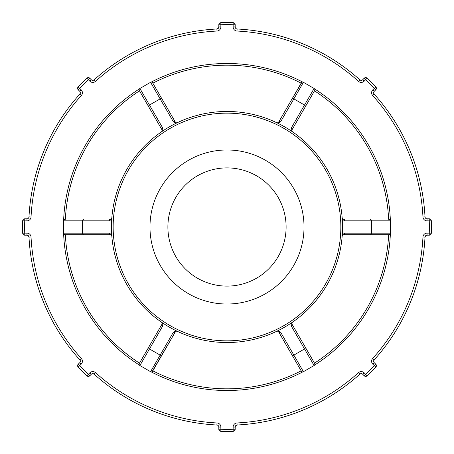 <?xml version="1.0" encoding="UTF-8"?>
<svg xmlns="http://www.w3.org/2000/svg" width="454" height="454" viewBox="0 0 454 454"><rect width="100%" height="100%" fill="white"/><g stroke="black" fill="none" stroke-linecap="round" stroke-linejoin="round"><path stroke-width="0.68" d="M151.256 371.894L151.21 371.888A163.514 163.514 0 0 0 302.79 371.888L302.693 371.894M301.388 371.236L278.682 331.925L301.32 371.128A1.538 1.538 0 0 0 303.42 371.69L314.094 365.527A1.538 1.538 0 0 0 314.656 363.421L292.024 324.218L291.877 323.032L292.484 322.181L291.218 323.038L291.281 326.012A1.538 1.18 -30 0 0 292.024 324.218M301.32 371.128A1.538 1.538 0 0 0 303.42 371.69L280.606 332.175A1.538 1.18 150 0 1 278.682 331.925L277.729 331.199L276.758 331.272L277.734 331.199M277.286 331.017L278.064 330.637L280.606 332.175M314.656 363.421L314.86 364.261M314.611 365.044L314.582 365.084A163.514 163.514 0 0 0 390.372 233.81L390.366 233.827M291.309 322.981L314.491 363.138A161.828 161.828 0 0 0 388.641 234.701L343.706 234.701L388.641 234.701M139.418 365.084L139.418 365.078A163.514 163.514 0 0 1 63.628 233.81L63.645 233.85M139.282 363.541L161.976 324.218A1.538 1.18 -150 0 0 162.719 326.012L162.782 323.038M173.394 332.175L160.143 355.124L149.468 348.961L139.906 365.527A1.538 1.538 0 0 1 139.344 363.421A1.538 1.538 0 0 0 139.906 365.527L150.58 371.69A1.538 1.538 0 0 0 152.68 371.128L175.318 331.925L176.271 331.199L177.315 331.301L175.936 330.637L173.394 332.175A1.538 1.18 30 0 0 175.318 331.925L152.067 371.718M161.516 322.181L162.123 323.032L161.976 324.218M64.008 219.679L65.024 219.299A1.538 1.538 0 0 0 63.486 220.837L63.486 233.163A1.538 1.538 0 0 0 65.024 234.701L110.294 234.701L111.395 235.166L111.826 236.12L111.718 234.599L109.113 233.163A1.538 1.18 90 0 0 110.294 234.701L65.359 234.701A161.828 161.828 0 0 0 139.509 363.138L162.691 322.981M139.389 88.956L139.418 88.916A163.514 163.514 0 0 0 63.628 220.19L63.634 220.173M65.024 219.299A1.538 1.538 0 0 0 63.486 220.837L109.113 220.837A1.538 1.18 -90 0 1 110.294 219.299L111.724 219.299M109.113 220.837L111.718 219.401L111.826 217.88L111.395 218.834L110.294 219.299M65.359 234.701L64.894 234.695M151.21 82.112L151.21 82.112A163.514 163.514 0 0 1 302.79 82.112L302.744 82.106M152.612 82.764L175.318 122.075L152.68 82.872A1.538 1.538 0 0 0 150.58 82.31L139.906 88.473A1.538 1.538 0 0 0 139.344 90.579L161.976 129.782L162.123 130.968L161.516 131.819L162.782 130.962L162.719 127.988A1.538 1.18 150 0 0 161.976 129.782M152.68 82.872A1.538 1.538 0 0 0 150.58 82.31L173.394 121.825A1.538 1.18 -30 0 1 175.318 122.075L176.271 122.801L177.242 122.728L176.266 122.801M176.714 122.983L175.936 123.363L173.394 121.825M139.344 90.579L139.14 89.739M314.582 88.916L314.582 88.922A163.514 163.514 0 0 1 390.372 220.19M314.718 90.46L292.024 129.782A1.538 1.18 30 0 0 291.281 127.988L291.218 130.962M278.064 123.363L280.606 121.825L293.857 98.876L304.532 105.039L314.094 88.473A1.538 1.538 0 0 1 314.656 90.579A1.538 1.538 0 0 0 314.094 88.473L303.42 82.31A1.538 1.538 0 0 0 301.32 82.872L278.682 122.075L277.729 122.801L276.685 122.699M291.939 131.444L292.484 131.819L291.877 130.968L292.024 129.782L314.491 90.862A161.828 161.828 0 0 1 388.641 219.299L389.106 219.305M277.156 122.921L276.77 122.739M280.606 121.825A1.538 1.18 -150 0 0 278.682 122.075M303.42 82.31L293.857 98.876A1.538 1.18 -150 0 0 291.933 99.125L301.933 82.282M389.992 234.321L388.976 234.701A1.538 1.538 0 0 0 390.514 233.163L390.514 220.837A1.538 1.538 0 0 0 388.976 219.299L388.641 219.299M388.976 234.701A1.538 1.538 0 0 0 390.514 233.163L344.887 233.163A1.538 1.18 90 0 1 343.706 234.701L342.605 235.166L342.18 236.046L342.605 235.166M342.605 218.834L343.706 219.299A1.538 1.18 -90 0 1 344.887 220.837L342.282 219.401L342.174 217.88L342.605 218.834L342.18 217.954M227 342.532A115.532 115.532 0 0 0 327.056 169.234A115.532 115.532 0 0 0 126.944 169.234A115.532 115.532 0 0 0 227 342.532A115.532 115.532 0 0 0 327.056 169.234A115.532 115.532 0 0 0 126.944 169.234A115.532 115.532 0 0 0 227 342.532M227 304.021A77.021 77.021 0 0 0 293.704 188.489A77.021 77.021 0 0 0 160.296 188.489A77.021 77.021 0 0 0 227 304.021M376.394 365.686A2.043 2.043 0 0 1 375.844 367.082L374.351 365.68L375.799 364.239L374.232 362.672A2.043 2.043 0 0 1 374.164 359.857A198.262 198.262 0 0 0 425.006 237.113A2.043 2.043 0 0 1 427.044 235.178L429.257 235.178A2.043 2.043 0 0 0 431.3 233.191A204.396 204.396 0 0 0 431.3 220.809A2.043 2.043 0 0 0 429.257 218.822L427.044 218.822A2.043 2.043 0 0 1 425.006 216.887A198.262 198.262 0 0 0 374.164 94.143A2.043 2.043 0 0 1 374.232 91.328L375.799 89.761L374.351 88.32L375.844 86.918A204.396 204.396 0 0 0 367.082 78.156L365.68 79.649L364.239 78.202L362.672 79.768A2.043 2.043 0 0 1 359.857 79.836A198.262 198.262 0 0 0 237.113 28.994A2.043 2.043 0 0 1 235.178 26.956L235.178 24.743L233.129 24.743L233.191 22.7A204.396 204.396 0 0 0 220.809 22.7L220.871 24.743L218.822 24.743L218.822 26.956A2.043 2.043 0 0 1 216.887 28.994A198.262 198.262 0 0 0 94.143 79.836A2.043 2.043 0 0 1 91.328 79.768L89.761 78.202L88.32 79.649L86.918 78.156A204.396 204.396 0 0 0 78.156 86.918L79.649 88.32L78.202 89.761L79.768 91.328A2.043 2.043 0 0 1 79.836 94.143A198.262 198.262 0 0 0 28.994 216.887A2.043 2.043 0 0 1 26.956 218.822L24.743 218.822A2.043 2.043 0 0 0 22.7 220.809A204.396 204.396 0 0 0 22.7 233.191A2.043 2.043 0 0 0 24.743 235.178L26.956 235.178A2.043 2.043 0 0 1 28.994 237.113A198.262 198.262 0 0 0 79.836 359.857A2.043 2.043 0 0 1 79.768 362.672L78.202 364.239L79.649 365.68L78.156 367.082A204.396 204.396 0 0 0 86.918 375.844L88.32 374.351L89.761 375.799L91.328 374.232A2.043 2.043 0 0 1 94.143 374.164A198.262 198.262 0 0 0 216.887 425.006A2.043 2.043 0 0 1 218.822 427.044L218.822 429.257L220.871 429.257L220.809 431.3A204.396 204.396 0 0 0 233.191 431.3L233.129 429.257L235.178 429.257L235.178 427.044A2.043 2.043 0 0 1 237.113 425.006A198.262 198.262 0 0 0 359.857 374.164A2.043 2.043 0 0 1 362.672 374.232L364.239 375.799L365.68 374.351L367.082 375.844A204.396 204.396 0 0 0 375.844 367.082A2.043 2.043 0 0 0 375.799 364.239A2.043 2.043 0 0 1 375.844 367.082A2.043 2.043 0 0 0 375.799 364.239M367.082 78.156A2.043 2.043 0 0 0 364.239 78.202M235.178 24.743A2.043 2.043 0 0 0 233.191 22.7M220.809 22.7A2.043 2.043 0 0 0 218.822 24.743M89.761 78.202A2.043 2.043 0 0 0 86.918 78.156M86.918 375.844A2.043 2.043 0 0 0 89.761 375.799M218.822 429.257A2.043 2.043 0 0 0 220.809 431.3M233.191 431.3A2.043 2.043 0 0 0 235.178 429.257M374.232 362.672L372.791 364.119L374.351 365.68A202.348 202.348 0 0 1 365.68 374.351L364.119 372.791L362.672 374.232L364.239 375.799A2.043 2.043 0 0 0 367.082 375.844M92.406 80.33L93.059 80.347M93.359 80.279L94.143 79.836L95.51 81.357A196.219 196.219 0 0 1 216.989 31.037A4.086 4.086 0 0 0 220.871 26.956L220.871 24.743A202.348 202.348 0 0 1 233.129 24.743L233.129 26.956A4.086 4.086 0 0 0 237.011 31.037A196.219 196.219 0 0 1 358.49 81.357A4.086 4.086 0 0 0 364.119 81.209L365.68 79.649A202.348 202.348 0 0 1 374.351 88.32L372.791 89.881A4.086 4.086 0 0 0 372.643 95.51A196.219 196.219 0 0 1 422.963 216.989A4.086 4.086 0 0 0 427.044 220.871L429.257 220.871L429.257 218.822M218.306 28.313L216.887 28.994L218.306 28.313L218.805 27.246L218.567 27.932M235.535 28.114L235.989 28.585M236.25 28.755L237.113 28.994L237.011 31.037M361.344 80.358L359.857 79.836L361.344 80.358L362.451 79.955L361.798 80.279M376.394 88.314A2.043 2.043 0 0 0 375.844 86.918A2.043 2.043 0 0 1 375.799 89.761A2.043 2.043 0 0 0 375.844 86.918A2.043 2.043 0 0 1 375.799 89.761L374.232 91.328L372.791 89.881M373.721 92.202L374.045 91.549L373.642 92.656L374.164 94.143L372.643 95.51M422.963 216.989L425.006 216.887L425.245 217.75M425.415 218.011L425.88 218.459M426.068 235.433L426.754 235.195L425.687 235.694L425.006 237.113L422.963 237.011A196.219 196.219 0 0 1 372.643 358.49L374.164 359.857L373.642 361.344L374.045 362.451L373.721 361.798M80.33 361.594L80.347 360.941M80.279 360.641L79.836 359.857L81.357 358.49A196.219 196.219 0 0 1 31.037 237.011A4.086 4.086 0 0 0 26.956 233.129L24.743 233.129L24.743 235.178M78.202 364.239A2.043 2.043 0 0 0 78.156 367.082A2.043 2.043 0 0 1 78.202 364.239L79.768 362.672L81.209 364.119A4.086 4.086 0 0 0 81.357 358.49M92.656 373.642L94.143 374.164L92.656 373.642L91.549 374.045L92.202 373.721M28.114 218.465L28.585 218.011M28.755 217.75L28.994 216.887L31.037 216.989A196.219 196.219 0 0 1 81.357 95.51A4.086 4.086 0 0 0 81.209 89.881L79.649 88.32A202.348 202.348 0 0 1 88.32 79.649L89.881 81.209A4.086 4.086 0 0 0 95.51 81.357M28.313 235.694L28.994 237.113L28.313 235.694L27.246 235.195L27.932 235.433M81.209 89.881L79.768 91.328L78.202 89.761A2.043 2.043 0 0 1 78.156 86.918A2.043 2.043 0 0 0 78.202 89.761A2.043 2.043 0 0 1 78.156 86.918A2.043 2.043 0 0 0 77.606 88.314M80.358 92.656L79.836 94.143L80.358 92.656L79.955 91.549L80.279 92.202M361.594 373.67L360.941 373.653M360.641 373.721L359.857 374.164L358.49 372.643A196.219 196.219 0 0 1 237.011 422.963A4.086 4.086 0 0 0 233.129 427.044L233.129 429.257A202.348 202.348 0 0 1 220.871 429.257L220.871 427.044A4.086 4.086 0 0 0 216.989 422.963A196.219 196.219 0 0 1 95.51 372.643A4.086 4.086 0 0 0 89.881 372.791L88.32 374.351A202.348 202.348 0 0 1 79.649 365.68L81.209 364.119M218.465 425.886L218.011 425.415M217.75 425.245L216.887 425.006L216.989 422.963M235.694 425.687L237.113 425.006L235.694 425.687L235.195 426.754L235.433 426.068M227 286.111A59.111 59.111 0 0 0 278.188 197.445A59.111 59.111 0 0 0 175.811 197.445A59.111 59.111 0 0 0 227 286.111M291.281 326.012L304.532 348.961L293.857 355.124A1.538 1.18 150 0 1 291.933 354.875M305.275 347.168A1.538 1.18 -30 0 1 304.532 348.961L314.094 365.527M162.719 326.012L149.468 348.961A1.538 1.18 -150 0 1 148.725 347.168M162.067 354.875A1.538 1.18 30 0 1 160.143 355.124L150.58 371.69M301.15 370.839A161.828 161.828 0 0 1 152.85 370.839M109.113 233.163L82.611 233.163L82.611 220.837A1.538 1.18 -90 0 1 83.791 219.299M83.791 234.701A1.538 1.18 90 0 1 82.611 233.163L63.486 233.163M162.719 127.988L149.468 105.039L160.143 98.876A1.538 1.18 -30 0 1 162.067 99.125M148.725 106.832A1.538 1.18 150 0 1 149.468 105.039L139.906 88.473M65.359 219.299A161.828 161.828 0 0 1 139.509 90.862M291.281 127.988L304.532 105.039A1.538 1.18 30 0 1 305.275 106.832M152.85 83.161A161.828 161.828 0 0 1 301.15 83.161M344.887 220.837L371.389 220.837L371.389 233.163A1.538 1.18 90 0 1 370.209 234.701M344.887 233.163L342.282 234.599M370.209 219.299A1.538 1.18 -90 0 1 371.389 220.837L390.514 220.837M227 340.841A113.84 113.84 0 0 1 128.408 170.08A113.84 113.84 0 0 1 325.592 170.08A113.84 113.84 0 0 1 227 340.841M235.178 427.044L233.129 427.044M237.113 425.006L237.011 422.963M364.119 372.791A4.086 4.086 0 0 0 358.49 372.643M91.328 374.232L89.881 372.791M94.143 374.164L95.51 372.643M218.822 427.044L220.871 427.044M26.956 235.178L26.956 233.129M28.994 237.113L31.037 237.011M22.7 233.191L24.743 233.129A202.348 202.348 0 0 1 24.743 220.871L22.7 220.809M79.836 94.143L81.357 95.51M26.956 218.822L26.956 220.871A4.086 4.086 0 0 0 31.037 216.989M24.743 218.822L24.743 220.871L26.956 220.871M218.822 26.956L220.871 26.956M216.887 28.994L216.989 31.037M91.328 79.768L89.881 81.209M362.672 79.768L364.119 81.209M359.857 79.836L358.49 81.357M235.178 26.956L233.129 26.956M427.044 218.822L427.044 220.871M431.3 220.809L429.257 220.871A202.348 202.348 0 0 1 429.257 233.129L431.3 233.191M427.044 235.178L427.044 233.129A4.086 4.086 0 0 0 422.963 237.011M429.257 235.178L429.257 233.129L427.044 233.129M372.643 358.49A4.086 4.086 0 0 0 372.791 364.119M291.877 323.032L292.421 322.226M161.579 322.226L162.123 323.032M176.266 331.199L177.242 331.272M111.82 217.954L111.395 218.834M111.395 235.166L111.82 236.046M162.123 130.968L161.579 131.773M292.421 131.773L291.877 130.968M277.734 122.801L276.758 122.728M77.606 365.686A2.043 2.043 0 0 0 78.156 367.082M80.205 362.025L80.358 361.356M80.284 360.663L79.864 359.886M27.728 218.68L28.307 218.312M28.744 217.772L28.994 216.921M91.975 80.205L92.644 80.358M93.337 80.284L94.114 79.864M235.32 27.728L235.688 28.307M236.228 28.744L237.079 28.994M374.164 94.143L373.642 92.656M425.006 237.113L425.687 235.694M426.272 218.68L425.693 218.312M362.025 373.795L361.356 373.642M360.663 373.716L359.886 374.136M373.642 361.344L374.164 359.857M218.68 426.272L218.312 425.693M217.772 425.256L216.921 425.006"/></g></svg>
